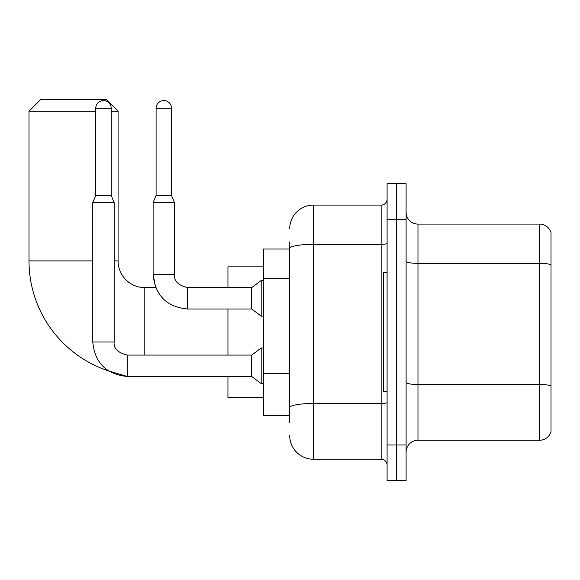 <?xml version="1.0" encoding="UTF-8"?>
<svg xmlns="http://www.w3.org/2000/svg" width="580" height="580" viewBox="0 0 580 580"><rect width="100%" height="100%" fill="white"/><g stroke="black" fill="none" stroke-linecap="round" stroke-linejoin="round"><path stroke-width="0.87" d="M289.703 271.339L289.703 241.896L289.703 249.023L263.574 249.023L263.574 415.302L289.703 415.302M289.703 422.428L289.703 241.896M387.092 444.998L387.092 480.632L396.597 480.632L396.597 444.998L396.597 480.632L406.101 480.632L406.101 444.998L396.597 444.998L396.597 219.334L396.597 444.998L387.092 444.998L387.092 219.334L396.597 219.334L396.597 183.701L396.597 219.334L406.101 219.334L406.101 444.998M406.101 219.334L406.101 183.701L387.092 183.701L387.092 219.334M289.703 228.832A23.751 23.751 0 0 1 313.454 205.081L313.454 459.251L381.154 459.251L381.154 205.081A5.938 5.938 0 0 0 387.092 199.143M313.454 205.081L381.154 205.081M289.703 411.742L289.703 380.611M387.092 465.189A5.938 5.938 0 0 0 381.154 459.251M313.454 459.251A23.751 23.751 0 0 1 289.703 435.493M406.101 452.125A11.875 11.875 0 0 1 417.977 440.249L539.596 440.249L539.596 224.083L417.977 224.083A11.875 11.875 0 0 1 406.101 212.207A11.875 11.875 0 0 0 417.977 224.083L417.977 440.249M551 232.631A11.875 11.875 0 0 0 539.596 224.083A11.875 11.875 0 0 1 551 232.631L551 431.694A11.875 11.875 0 0 1 539.596 440.249M406.101 261.275A11.875 2.059 0 0 0 417.977 263.342L539.596 263.342A11.875 2.059 180 0 1 551 264.828L551 385.976A11.875 2.059 180 0 0 539.596 384.489L417.977 384.489A11.875 2.059 0 0 1 406.101 382.423M127.223 355.105L127.223 376.463L108.293 370.801A115.804 115.804 0 0 1 29 260.899L29 111.251L40.876 99.368L106.198 99.368L118.081 111.251L111.193 111.251M144.804 355.083L144.804 287.622A26.723 26.723 0 0 1 118.081 260.899L118.081 111.251M95.751 111.251L29 111.251M227.94 309.002L227.94 355.083M227.94 376.463L227.94 397.488L263.574 397.488M263.574 266.836L227.94 266.836L227.94 287.622M387.092 272.781L383.532 272.781L383.532 391.551L387.092 391.551M111.193 195.46L95.751 195.46L95.751 108.279A7.721 7.721 0 0 1 103.472 100.557A7.721 7.721 0 0 1 111.193 108.279L111.193 195.46L114.159 202.587L114.159 342.019C113.441 348.355 117.798 352.712 127.223 355.083C117.798 352.712 113.441 348.355 114.159 342.019C113.441 348.355 117.798 352.712 127.223 355.083L251.698 355.083L251.698 376.463L127.223 376.463L108.293 370.801L127.223 376.463C106.328 374.397 94.844 362.921 92.778 342.019L92.778 202.587L114.159 202.587M251.698 355.083L261.196 347.964L261.196 383.59L263.574 383.59M171.528 195.46L156.085 195.46L156.085 108.279A7.721 7.721 0 0 1 163.806 100.557A7.721 7.721 0 0 1 171.528 108.279L171.528 195.46L174.493 202.587L153.113 202.587L153.113 274.558L174.471 274.558M187.557 287.644L251.698 287.622L251.698 309.002L187.557 309.002L187.557 287.622L186.818 287.622M251.698 287.622L261.196 280.495L261.196 316.129L263.574 316.129M289.703 278.465L263.574 278.465M289.703 373.484L263.574 373.484M387.092 402.462A5.938 1.029 0 0 1 381.154 403.491L313.454 403.491A23.751 4.125 180 0 0 289.703 407.617M289.703 248.465A23.751 4.125 180 0 1 313.454 244.339L381.154 244.339A5.938 1.029 0 0 0 387.092 243.303M29 260.899L92.778 260.899M114.159 260.899L118.081 260.899M227.94 376.703L144.804 376.463M92.778 342.019C94.844 362.921 106.328 374.397 127.223 376.463C106.328 374.397 94.844 362.921 92.778 342.019L114.159 342.019M95.751 108.279L111.193 108.279M156.085 108.279L171.528 108.279M155.686 287.622L153.113 274.558L155.686 287.622L144.804 287.622M251.698 376.463L261.196 383.59M261.196 347.964L263.574 347.964M95.751 195.46L92.778 202.587M174.493 274.558C173.775 280.894 178.132 285.251 187.557 287.622C178.132 285.251 173.775 280.894 174.493 274.558C173.775 280.894 178.132 285.251 187.557 287.622C178.132 285.251 173.775 280.894 174.493 274.558L174.493 202.587M153.113 274.558C155.179 295.459 166.663 306.936 187.557 309.002C166.663 306.936 155.179 295.459 153.113 274.558M251.698 309.002L261.196 316.129M156.085 195.46L153.113 202.587M261.196 280.495L263.574 280.495"/></g></svg>
